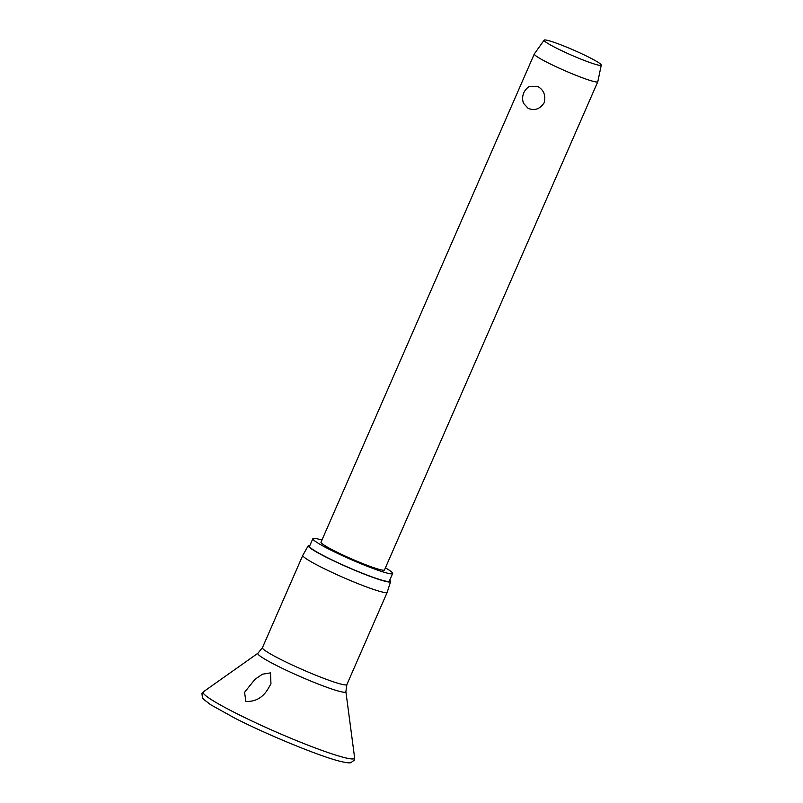 <?xml version="1.0" encoding="UTF-8"?>
<svg xmlns="http://www.w3.org/2000/svg" width="803" height="803" viewBox="0 0 803 803"><rect width="100%" height="100%" fill="white"/><g stroke="black" fill="none" stroke-linecap="round" stroke-linejoin="round"><path stroke-width="1.2" d="M245.848 701.42L244.574 692.296L254.932 679.358L262.41 674.219L270.481 672.874L270.952 683.835L267.349 690.008C262.109 698.048 254.942 701.852 245.848 701.42M320.979 567.048A46.072 4.075 -156.4 0 1 302.781 555.345A46.072 4.075 -156.4 0 1 302.801 555.315L262.44 647.68A46.072 4.075 -156.4 0 0 280.638 659.383A46.072 4.075 -156.4 0 0 323.559 678.274A46.072 4.075 -156.4 0 0 346.886 684.578L387.227 592.243A46.072 4.075 -156.4 0 1 363.9 585.949A46.072 4.075 -156.4 0 1 320.979 567.048M389.706 580.208A44.908 3.965 -156.4 0 1 390.589 581.623A44.908 3.965 -156.4 0 1 368.015 575.58A44.908 3.965 -156.4 0 1 326.008 557.101A44.908 3.965 -156.4 0 1 308.292 545.659A44.908 3.965 -156.4 0 1 309.938 545.357M385.42 567.821A43.523 3.844 -156.4 0 1 392.627 573.513A43.523 3.844 -156.4 0 1 370.595 567.56A43.523 3.844 -156.4 0 1 330.043 549.714A43.523 3.844 -156.4 0 1 312.859 538.662A43.523 3.844 -156.4 0 1 321.933 540.088M392.627 573.513L389.314 581.101A43.523 3.844 -156.4 0 1 367.282 575.149A43.523 3.844 -156.4 0 1 326.731 557.302A43.523 3.844 -156.4 0 1 309.546 546.251L312.859 538.662M601.266 65.113L597.803 81.665A34.639 3.061 -156.4 0 1 597.793 81.725A34.639 3.061 -156.4 0 1 580.258 76.988A34.639 3.061 -156.4 0 1 547.977 62.785A34.639 3.061 -156.4 0 1 534.296 53.982A34.639 3.061 -156.4 0 1 534.326 53.931L544.133 40.15A31.176 2.75 -156.4 0 1 560.123 44.546A31.176 2.75 -156.4 0 1 588.93 57.244A31.176 2.75 -156.4 0 1 601.266 65.113A31.176 2.75 -156.4 0 1 585.698 60.988A31.176 2.75 -156.4 0 1 556.419 48.11A31.176 2.75 -156.4 0 1 544.133 40.15M597.793 81.725L384.486 569.959A34.639 3.061 -156.4 0 1 366.951 565.222A34.639 3.061 -156.4 0 1 334.68 551.009A34.639 3.061 -156.4 0 1 320.999 542.216L534.296 53.982M528.083 108.315L523.546 103.336A13.862 13.862 0 0 1 529.318 86.523L537.659 86.413C543.802 89.936 545.97 95.386 544.153 102.764C539.957 109.148 534.597 110.995 528.083 108.315M390.589 581.623L387.237 592.202A46.072 4.075 -156.4 0 1 387.227 592.243M354.635 757.902A82.649 7.307 -156.4 0 1 314.545 747.683A82.649 7.307 -156.4 0 1 235.761 713.114A82.649 7.307 -156.4 0 1 203.38 691.815L201.954 693.551L202.446 697.887L203.42 699.152L210.516 704.643L235.028 718.263C268.082 735.106 319.243 756.115 339.769 761.224C349.064 763.512 350.469 762.76 350.811 762.709L354.334 760.13L354.635 757.902L345.882 691.644A48.05 4.246 -156.4 0 1 322.575 685.712A48.05 4.246 -156.4 0 1 276.764 665.607A48.05 4.246 -156.4 0 1 257.944 653.22L203.38 691.815M257.944 653.22L262.44 647.68M308.292 545.659L302.801 555.315M346.886 684.578L345.882 691.644"/></g></svg>
